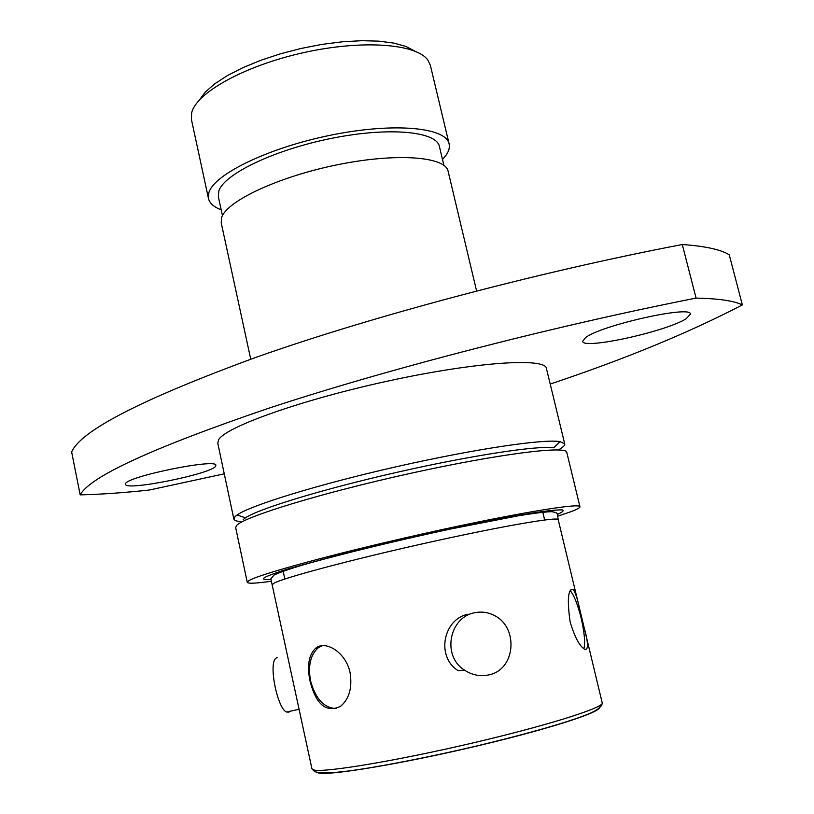<?xml version="1.0" encoding="UTF-8"?>
<svg xmlns="http://www.w3.org/2000/svg" width="814" height="814" viewBox="0 0 814 814"><rect width="100%" height="100%" fill="white"/><g stroke="black" fill="none" stroke-linecap="round" stroke-linejoin="round"><path stroke-width="1.22" d="M581.827 618.019L579.761 609.381C577.421 598.605 575.213 591.951 573.127 589.407C568.03 588.675 567.022 599.45 570.095 621.733C574.582 636.823 579.405 645.98 584.564 649.216C588.644 650.518 588.42 643.019 583.923 626.699L581.827 618.019M583.872 648.768C585.408 643.009 584.503 632.814 581.165 618.162C577.635 604.151 573.982 595.003 570.187 590.699M350.101 672.73C345.909 652.075 325.132 639.753 315.456 648.382C308.709 655.117 306.898 665.984 310.022 680.972C316.015 704.67 326.211 713.105 340.598 706.287C349.226 698.89 352.401 687.708 350.101 672.73M322.018 645.706L318.284 647.741C310.449 654.771 307.875 665.801 310.561 680.84C315.598 699.134 324.298 708.363 336.66 708.526M449.104 143.875L430.392 65.415L427.981 60.277C416.88 43.753 362.525 39.438 303.439 52.676C244.332 65.771 195.808 93.03 191.626 113.004L191.463 119.699L208.486 198.535L208.852 192.735C213.736 174.43 268.579 147.619 331.41 135.043C394.251 122.293 446.123 127.401 449.104 143.875C449.928 147.497 448.809 151.424 445.757 155.667L442.511 159.524M686.263 318.64L690.435 314.092C691.697 304.975 601.098 325.264 585.571 337.586L582.661 341.31C582.6 349.939 666.676 331.512 686.263 318.64M215.659 466.137L215.873 465.354C217.47 457.967 125.58 476.719 125.488 483.882L125.448 484.31C125.244 491.361 212.149 473.748 215.659 466.137M271.51 581.237C256.074 583.414 247.995 583.78 247.273 582.336L235.653 527.543L236.752 525.345C244.454 516.636 322.079 492.826 410.246 473.412C498.443 453.917 566.727 445.431 566.768 452.319L579.955 506.746C580.097 507.712 577.177 509.33 571.204 511.599L557.621 516.229M240.893 521.652C236.538 521.286 234.198 520.431 233.852 519.067L234.931 516.758L237.118 514.977C250.437 505.413 317.786 484.574 395.96 466.829C474.124 449.053 543.864 438.746 560.012 441.615L564.723 443.895C565.018 445.411 562.891 447.425 558.323 449.928M233.852 519.067L217.755 443.111L218.59 439.774C225.366 426.974 301.587 399.705 389.112 380.799C476.648 361.792 545.39 357.519 546.428 368.437L564.723 443.895M250.743 359.198L221.205 222.812L221.673 217.48C226.75 201.017 278.744 176.557 337.779 164.682C396.825 152.666 445.482 156.583 448.117 171.255L476.597 290.964M222.466 215.659L218.356 196.734L218.763 191.188C223.636 174.277 274.165 149.786 331.613 138.339C389.072 126.73 436.64 131.359 439.418 146.51L443.895 165.344M221.194 209.809C213.848 207.031 209.605 203.266 208.486 198.535M247.273 582.336L248.535 580.891C256.848 574.867 335.409 553.347 423.992 533.587C512.596 513.776 580.586 502.503 579.955 506.746M488.888 674.877C480.27 676.729 472.14 675.142 464.519 670.126C441.646 656.033 449.277 617.236 474.542 612.779C481.847 611.273 488.766 612.332 495.278 615.984C518.701 628.337 515.415 669.769 488.888 674.877M468.233 614.234C443.376 618.63 435.571 656.837 458.272 670.736L464.519 670.126M277.421 657.692C267.165 658.231 276.984 708.638 286.538 712.006L289.031 712.118M742.358 304.924L729.263 254.802C720.777 249.552 705.117 246.123 682.295 244.526C536.334 272.405 370.401 316.829 256.044 357.326C142.145 399.104 80.678 430.657 71.642 451.994L80.179 494.871C89.876 476.729 152.218 448.026 267.206 408.74C382.611 370.512 549.643 326.994 696.072 298.097C718.721 298.575 734.147 300.844 742.358 304.924C688.725 332.804 624.684 359.178 550.213 384.055M224.267 473.84L149.145 490.059C123.514 492.796 100.529 494.403 80.179 494.871M199.359 100L205.311 92.053L214.713 83.842L227.33 75.621L242.806 67.694L260.653 60.348L280.25 53.866L300.915 48.484L321.866 44.404L342.358 41.789L361.62 40.7L379.009 41.158L393.935 43.122L405.952 46.469L414.764 51.058M682.295 244.526L696.072 298.097M243.274 519.525L245.431 517.846C258.526 508.821 322.853 489.122 397.191 472.252C471.52 455.341 538.044 445.319 553.754 447.802L560.012 441.615M602.218 702.879C602.228 706.878 596.367 711.09 584.625 715.516C562.321 723.941 520.838 735.53 473.463 746.743C425.814 757.824 378.571 766.991 347.965 771.072C330.616 773.076 322.741 773.626 314.682 771.662L311.945 768.823L313.878 769.973C324.104 772.801 394.77 761.182 471.092 743.355C547.466 725.569 604.619 707.437 602.218 702.879L583.923 626.709M598.127 706.511C608.78 709.35 557.661 726.8 480.718 745.125C403.866 763.481 328.897 775.976 318.447 772.934L317.012 772.394M272.476 584.594L273.86 583.292C282.255 578.164 350.234 559.951 425.396 543.172C500.6 526.363 558.679 516.371 558.201 519.678L557.346 514.54C557.824 513.278 555.952 512.321 551.719 511.68C546.163 511.752 535.337 513.074 519.24 515.628L450.539 529.029C397.059 540.486 339.682 554.415 303.51 564.794C289.723 568.884 279.945 572.273 274.165 574.949L270.92 578.713L271.031 579.588L311.945 768.823M271.001 579.456C263.96 579.944 261.894 579.263 264.835 577.391C269.017 575.264 277.218 572.303 289.438 568.477L342.287 554.029C376.19 545.492 411.752 537.199 448.972 529.141C485.236 521.469 514.448 515.883 536.609 512.372C549.124 510.582 557.641 509.747 562.159 509.9C564.346 510.571 562.728 512.077 557.315 514.407M570.624 589.967L573.127 589.387M318.284 647.741L315.456 648.382M544.658 519.973L542.633 511.487M286.538 712.016L299.186 709.279M579.761 609.381L558.201 519.678M284.819 579.008L282.987 570.482M245.431 517.846L237.118 514.977"/></g></svg>

